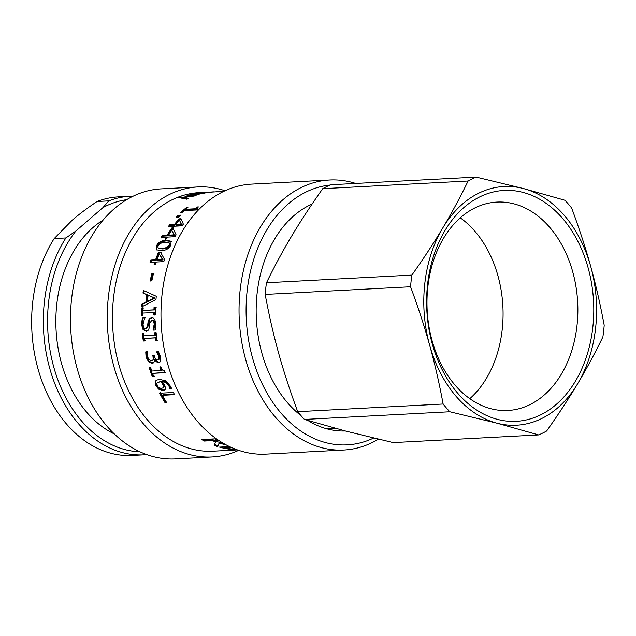 <?xml version="1.0" encoding="UTF-8"?>
<svg xmlns="http://www.w3.org/2000/svg" width="636" height="636" viewBox="0 0 636 636"><rect width="100%" height="100%" fill="white"/><g stroke="black" fill="none" stroke-linecap="round" stroke-linejoin="round"><path stroke-width="0.95" d="M513.904 203.822A104.352 75.35 -93 0 1 577.806 314.065A104.352 75.35 -93 0 1 507.918 410.474A104.352 75.35 -93 0 1 427.169 310.241A104.352 75.35 -93 0 1 496.923 202.073A104.352 75.35 -93 0 1 513.904 203.822M522.919 192.366A115.601 83.475 87 0 0 432.289 343.949A115.601 83.475 87 0 0 575.373 381.274A115.601 83.475 87 0 0 522.919 192.366M460.257 217.822A104.352 75.35 -93 0 1 502.877 306.25A104.352 75.35 -93 0 1 469.797 398.669M538.636 434.929L393.239 442.6L346.024 431.168L304.429 419.434L449.827 411.762L497.042 423.202L538.636 434.929A134.697 97.268 -93 0 0 546.642 431.017C558.48 414.282 568.791 398.549 577.583 383.826C586.4 369.095 594.835 353.465 602.888 336.937A134.697 97.268 -93 0 0 604.2 325.258C600.336 304.429 595.845 284.841 590.733 266.492C585.653 248.135 579.285 228.642 571.645 208.012A134.697 97.268 -93 0 0 564.935 200.261L523.348 188.526A119.512 86.297 -93 0 1 590.733 266.492A119.512 86.297 -93 0 1 577.583 383.826A119.512 86.297 -93 0 1 497.042 423.202A119.512 86.297 -93 0 1 429.658 345.237A119.512 86.297 -93 0 1 442.807 227.903A119.512 86.297 -93 0 1 523.348 188.526L476.133 177.094L330.736 184.758A134.697 97.268 -93 0 0 322.722 188.677L468.12 181.006C460.067 197.542 451.632 213.171 442.807 227.903C434.022 242.626 423.711 258.359 411.874 275.094L266.476 282.758C274.529 266.222 282.964 250.592 291.789 235.869C300.574 221.137 310.893 205.412 322.722 188.677M410.562 286.764C418.21 307.395 424.578 326.88 429.658 345.237C434.77 363.593 439.261 383.182 443.125 404.011L297.728 411.675C290.08 391.045 283.72 371.559 278.64 353.203C273.52 334.846 269.036 315.257 265.172 294.428L410.562 286.764A134.697 97.268 -93 0 1 411.874 275.094M304.429 419.434A134.697 97.268 -93 0 1 297.728 411.675M265.172 294.428A134.697 97.268 -93 0 1 266.476 282.758M468.12 181.006A134.697 97.268 -93 0 1 476.133 177.094M449.827 411.762A134.697 97.268 -93 0 1 443.125 404.011M335.983 428.497L330.394 428.791A113.288 81.806 -93 0 1 327.007 428.871M54.187 238.572L72.202 220.215C79.206 214.149 87.506 207.908 97.093 201.485L108.796 200.873L102.889 207.646L75.915 230.963L65.882 237.951L54.187 238.572A129.474 93.492 -93 0 0 41.682 380.408A129.474 93.492 -93 0 0 132.065 455.456L143.768 454.835A129.474 93.492 87 0 0 146.805 454.613M139.976 451.798A126.484 91.338 -93 0 1 54.291 368.92A126.484 91.338 -93 0 1 75.915 230.963M102.889 207.646A126.484 91.338 -93 0 1 126.675 199.672M103.072 220.104A115.029 83.062 87 0 0 56.063 329.814A115.029 83.062 87 0 0 114.353 433.967M65.882 237.951A129.474 93.492 87 0 0 53.376 379.787A129.474 93.492 87 0 0 143.768 454.835M97.093 201.485A129.474 93.492 -93 0 1 118.431 196.874L130.126 196.254A129.474 93.492 87 0 0 108.796 200.873M133.178 196.166A129.474 93.492 87 0 0 130.126 196.254M180.099 197.82L182.786 198.217L182.564 197.263L196.142 195.355A129.474 93.492 87 0 0 194.258 196.023L183.796 197.534L184.027 198.488L187.302 199.02M182.786 198.217L183.923 198.05M183.796 197.534L188.677 198.36A129.474 93.492 87 0 0 186.912 199.211L178.255 197.494A129.474 93.492 -93 0 1 180.107 196.778L182.564 197.263M180.322 197.74L180.107 196.778M193.765 195.141L187.071 195.491A129.474 93.492 -93 0 1 188.828 194.958L199.784 193.94L201.278 193.36L193.567 193.765A129.474 93.492 -93 0 1 195.355 193.408L205.682 192.859A129.474 93.492 87 0 0 203.894 193.225L193.765 195.141M201.35 193.869L201.278 193.36M188.908 195.395L188.828 194.958M157.116 385.36C158.006 387.316 159.533 388.286 161.703 388.278L163.102 387.841L163.555 386.99L163.039 384.772L160.948 381.719L157.521 382.451L156.957 383.158L157.116 385.36M163.102 387.841L163.555 386.99M164.16 386.481L163.651 384.279L161.576 381.242L160.948 381.719M161.576 381.242L157.521 382.451M165.129 389.59L163.476 390.019L159.254 388.636L156.218 384.923L155.828 381.059L156.528 380.058M172.141 388.079L170.369 388.175L169.693 385.949C168.373 383.039 166.107 381.441 162.896 381.171L162.275 381.648L164.796 385.209L165.511 388.548L164.867 389.892L162.888 390.56L158.658 389.168L155.605 385.424L155.208 381.528L156.202 380.272L159.509 379.318L166.044 380.94L170.822 386.68L171.545 388.612L169.772 388.707A129.474 93.492 -93 0 1 169.725 388.612L169.089 386.457C167.753 383.524 165.487 381.926 162.275 381.648M170.321 388.079L169.725 388.612M170.369 388.175L169.772 388.707M155.828 381.059L155.208 381.528M154.349 376.146L152.942 376.218L149.929 367.393M165.599 372.314L152.553 373.372A129.474 93.492 87 0 0 153.713 376.576L152.306 376.647A129.474 93.492 -93 0 1 149.269 367.759L150.676 367.68A129.474 93.492 87 0 0 151.75 371.026L160.972 370.542A129.474 93.492 -93 0 1 159.898 367.195L161.154 367.131C161.83 369.596 162.88 370.828 164.303 370.828A129.474 93.492 87 0 0 164.955 372.72L152.553 373.372M160.972 370.542L161.624 370.152L160.558 366.829M152.942 376.218L152.306 376.647M158.428 359.682L159.668 358.617L159.525 356.295L157.275 351.748M159.89 362.13L159.302 362.218C157.609 362.107 156.273 361.01 155.303 358.919L154.492 359.229L154.27 361.82L153.212 363.005L152.091 363.267L148.53 361.765L146.073 357.162L145.747 351.875L147.703 351.772A129.474 93.492 87 0 0 147.743 351.954L147.631 356.923L149.11 359.761L151.527 360.692L153.069 360.191L153.904 359.149L153.435 355.198M153.522 362.814L149.206 361.447L146.757 356.875L146.439 351.629M152.394 360.501L153.228 359.451L153.006 356.558A129.474 93.492 -93 0 1 152.751 355.476L154.278 355.397A129.474 93.492 87 0 0 154.476 356.247C155.089 358.68 156.186 359.928 157.752 359.992L158.984 358.911L158.841 356.581L156.583 351.994A129.474 93.492 -93 0 1 156.551 351.835L158.507 351.74L160.479 356.693L160.717 360.739L159.58 362.321L158.634 362.552C156.933 362.433 155.597 361.328 154.627 359.221L154.492 359.229M157.752 359.992L158.96 359.563M155.303 358.919L154.627 359.221M157.1 351.811L156.583 351.994M158.459 353.592L157.768 353.855M145.406 340.801L144.006 340.872L143.092 333.288M157.768 340.149L156.361 340.22L156.027 337.74L144.364 338.455A129.474 93.492 87 0 0 144.706 340.96L143.299 341.031A129.474 93.492 -93 0 1 142.377 333.391L143.784 333.32A129.474 93.492 87 0 0 144.046 335.832L155.001 335.259A129.474 93.492 -93 0 1 154.731 332.739L156.138 332.668A129.474 93.492 87 0 0 157.06 340.308L155.653 340.379A129.474 93.492 -93 0 1 155.319 337.883L144.364 338.455M155.001 335.259L155.709 335.14L155.446 332.636M144.006 340.872L143.299 341.031M156.027 337.74L155.319 337.883M156.361 340.22L155.653 340.379M146.844 331.189L143.776 329.551L142.202 324.471L143.076 317.936L145.374 317.817M155.963 329.933L153.777 330.052L154.89 324.288C154.707 321.713 153.928 320.393 152.568 320.321L152.004 320.321M153.761 329.861L153.045 329.941L154.174 324.32C153.984 321.729 153.212 320.393 151.845 320.321L152.568 320.321M143.076 317.936L144.65 317.793A129.474 93.492 87 0 0 144.658 317.992L143.06 324.225C143.291 327.166 144.141 328.597 145.62 328.534L146.415 328.47L148.283 325.934L149.858 319.002L152.322 317.595M151.845 320.321L149.802 323.032L149.293 327.15C148.896 329.853 147.838 331.229 146.129 331.269L143.06 329.623L141.478 324.503L142.361 317.913M153.777 330.052L153.061 330.132A129.474 93.492 -93 0 1 153.045 329.941M149.858 319.002L149.134 318.994L151.607 317.571C154.007 317.73 155.383 319.892 155.748 324.058L155.248 330.012L153.061 330.132M148.737 322.333L148.013 322.349L149.134 318.994M145.62 328.534L147.568 325.982L148.013 322.349M154.596 315.051L154.612 312.546L142.949 313.063A129.474 93.492 87 0 0 142.925 315.599L141.518 315.671A129.474 93.492 -93 0 1 141.693 307.975L143.1 307.904A129.474 93.492 87 0 0 143.005 310.424L153.952 309.851A129.474 93.492 -93 0 1 154.047 307.323L155.454 307.252A129.474 93.492 87 0 0 155.279 314.947L153.872 315.019A129.474 93.492 -93 0 1 153.896 312.491M143.005 310.424L154.675 309.923L154.771 307.419L156.17 307.347M142.241 315.702L142.416 308.07L143.816 307.999M154.771 307.419L154.047 307.323M154.675 309.923L153.952 309.851M142.416 308.07L141.693 307.975M162.419 259.464L163.07 259.925L157.696 260.211L157.044 259.75L162.419 259.464L159.262 253.907A129.474 93.492 87 0 0 157.044 259.75M163.07 259.925L159.262 253.907M150.7 262.803L151.487 260.537L156.21 260.291L159.151 252.715L161.091 252.611M154.731 264.663L155.43 262.549L154.771 262.104L150.048 262.358A129.474 93.492 -93 0 1 150.835 260.076L155.566 259.822A129.474 93.492 -93 0 1 158.523 252.19L160.463 252.087L164.557 259.448A129.474 93.492 87 0 0 163.81 261.627L156.257 262.024A129.474 93.492 87 0 0 155.558 264.155L154.071 264.234A129.474 93.492 -93 0 1 154.771 262.104M159.151 252.715L158.523 252.19M156.21 260.291L155.566 259.822M151.487 260.537L150.835 260.076M173.978 234.867L174.534 235.519L169.16 235.805L168.604 235.145L173.978 234.867L171.744 230.216A129.474 93.492 87 0 0 168.604 235.145M174.534 235.519L171.744 230.216M161.806 238.063L162.951 236.131L167.681 235.876L171.815 229.493L173.755 229.397M165.503 239.637L166.537 237.816L165.964 237.18L161.234 237.427A129.474 93.492 -93 0 1 162.387 235.479L167.117 235.225A129.474 93.492 -93 0 1 171.283 228.793L173.231 228.69L176.1 234.835A129.474 93.492 87 0 0 174.995 236.703L167.451 237.101A129.474 93.492 87 0 0 166.409 238.937L164.923 239.009A129.474 93.492 -93 0 1 165.964 237.18M171.815 229.493L171.283 228.793M167.681 235.876L167.117 235.225M162.951 236.131L162.387 235.479M224.786 447.386L222.703 446.933M232.919 449.167L232.911 449.533A129.474 93.492 -93 0 1 219.476 447.1L229.509 446.575M224.842 446.822L224.754 447.712A129.474 93.492 87 0 0 235.36 449.406L232.911 449.533M231.226 447.37L224.754 447.712M217.321 439.444L215.159 439.555L214.92 440.486A129.474 93.492 87 0 0 217.313 441.702L223.888 443.602M218.561 440.295L214.92 440.486M219.476 442.425L217.917 445.629L214.3 444.413M217.917 445.629L217.782 446.599A129.474 93.492 -93 0 1 214.133 445.375L215.97 441.233L212.869 439.675L204.649 440.112L203.441 439.46M219.436 442.608L217.782 446.599M225.764 444.651L219.285 443.372M204.649 440.112L204.418 441.042A129.474 93.492 -93 0 1 201.715 439.548L216.375 438.776M212.869 439.675L212.631 440.605L204.418 441.042M215.755 442.171A129.474 93.492 -93 0 1 212.631 440.605M186.841 208.322L186.499 207.535L187.906 207.463A129.474 93.492 87 0 0 185.688 209.276L186.086 210.126L195.308 209.642L197.502 207.845M182.031 212.527L182.46 212.146M184.202 210.611L185.72 209.339M197.454 207.726L197.128 206.978L198.392 206.907L196.929 208.624L197.788 208.878A129.474 93.492 87 0 0 196.54 209.96L184.146 210.611A129.474 93.492 87 0 0 182.047 212.527L180.64 212.599A129.474 93.492 -93 0 1 186.499 207.535M195.308 209.642L194.91 208.791A129.474 93.492 -93 0 1 197.128 206.978M185.688 209.276L194.91 208.791M177.341 217.13L178.326 216.105L179.67 216.033M178.708 217.059L176.077 217.194A129.474 93.492 -93 0 1 177.889 215.302L180.521 215.159A129.474 93.492 87 0 0 178.708 217.059M178.326 216.105L177.889 215.302M181.244 224.182L181.753 224.921L176.379 225.2L175.87 224.468L181.244 224.182L179.424 220.088A129.474 93.492 87 0 0 175.87 224.468M181.753 224.921L179.424 220.088M169.438 226.488L170.162 225.526L174.892 225.279L179.551 219.627L181.491 219.523M172.952 227.887L173.588 227.012L173.079 226.289L168.349 226.543A129.474 93.492 -93 0 1 169.661 224.794L174.391 224.548A129.474 93.492 -93 0 1 179.082 218.848L181.022 218.744L183.367 224.142A129.474 93.492 87 0 0 182.111 225.812L174.558 226.217A129.474 93.492 87 0 0 173.366 227.863L171.887 227.942A129.474 93.492 -93 0 1 173.079 226.289M179.551 219.627L179.082 218.848M174.892 225.279L174.391 224.548M170.162 225.526L169.661 224.794M158.96 248.612L158.348 248.056L162.275 248.422L166.751 247.595L169.319 245.122L169.065 242.793L165.161 242.451L160.733 243.214L158.046 245.711L158.046 247.841L158.96 248.612L162.888 248.978L167.363 248.151L169.923 245.695L169.661 243.381M169.987 243.62L169.065 242.793M156.877 250.051L157.124 246.37C158.825 242.904 162.077 241.092 166.878 240.917L171.315 241.553M170.846 245.035C169.192 248.589 165.996 250.473 161.266 250.695L156.536 249.805L156.52 245.79C158.237 242.308 161.496 240.472 166.298 240.305L171.06 241.219L170.846 245.035M150.859 281.207L152.473 274.148L154.143 274.06M151.845 280.818L150.168 280.905A129.474 93.492 -93 0 1 151.789 273.798L153.459 273.711A129.474 93.492 87 0 0 151.845 280.818M152.473 274.148L151.789 273.798M154.254 297.918L154.969 298.085L148.22 301.448L147.504 301.305L154.254 297.918L148.101 295.247A129.474 93.492 87 0 0 147.504 301.305M154.969 298.085L148.101 295.247M142.464 306.973L142.623 304.223L146.598 302.243L147.329 294.81L143.704 293.26L144.062 290.668M142.997 293.053A129.474 93.492 -93 0 1 143.362 290.437L156.289 296.281A129.474 93.492 87 0 0 155.971 299.492L141.749 306.87A129.474 93.492 -93 0 1 141.907 304.095L145.882 302.108A129.474 93.492 -93 0 1 146.622 294.619L143.704 293.26M147.329 294.81L146.622 294.619M146.598 302.243L145.882 302.108M142.623 304.223L141.907 304.095M166.155 401.785L165.424 401.825L160.232 392.666M174.28 394.137L162.999 394.733L162.426 395.314A129.474 93.492 87 0 0 166.513 402.373L164.883 402.453A129.474 93.492 -93 0 1 159.652 393.223L173.413 392.499A129.474 93.492 87 0 0 174.566 394.67L162.426 395.314M165.424 401.825L164.883 402.453M202.24 192.756L207.9 192.223M208.68 192.144L202.232 192.605M200.793 192.827L205.054 192.303M199.696 192.891L200.777 192.684M223.84 191.317L197.883 192.986A129.474 93.492 -93 0 1 199.688 192.74M206.485 192.509L213.696 191.857M206.477 192.382L212.981 191.889M204.108 192.35L199.251 192.613A129.474 93.492 87 0 0 112.707 326.825A129.474 93.492 87 0 0 212.885 451.194L237.474 449.898M212.13 456.966L175.345 458.906A135.198 97.626 -93 0 1 70.731 329.035A135.198 97.626 -93 0 1 161.107 188.884L197.891 186.944A135.198 97.626 87 0 0 107.516 327.103A135.198 97.626 87 0 0 212.13 456.966A135.198 97.626 87 0 0 238.715 450.328M225.025 190.752A135.198 97.626 87 0 0 197.891 186.944M355.699 183.446A135.198 97.626 87 0 0 329.671 179.996A135.198 97.626 87 0 0 239.295 320.147A135.198 97.626 87 0 0 343.909 450.018A135.198 97.626 87 0 0 378.428 439.174M373.618 438.037A130.221 94.033 -93 0 1 248.676 340.745A130.221 94.033 -93 0 1 330.068 185.044M329.671 179.996L251.61 184.114A135.198 97.626 87 0 0 161.234 324.265A135.198 97.626 87 0 0 265.848 454.136L343.909 450.018M312.101 204.037A116.277 83.96 87 0 0 256.38 302.45A116.277 83.96 87 0 0 301.043 415.674M307.935 420.491A116.277 83.96 87 0 0 345.34 430.985M194.791 195.069L194.719 194.648M163.651 384.279L163.039 384.772M160.685 381.25L160.065 381.719M163.476 390.019L162.888 390.56M169.693 385.949L169.089 386.457M156.218 384.923L155.605 385.424M159.254 388.636L158.658 389.168M159.525 356.295L158.841 356.581M159.668 358.617L158.984 358.911M153.689 356.279L153.006 356.558M153.904 359.149L153.228 359.451M146.757 356.875L146.073 357.162M149.206 361.447L148.53 361.765M152.759 362.933L152.091 363.267M159.302 362.218L158.634 362.552M142.202 324.471L141.478 324.503M143.776 329.551L143.06 329.623M154.89 324.288L154.174 324.32M148.283 325.934L147.568 325.982M146.336 328.47L145.779 328.526M167.363 248.151L166.751 247.595M166.878 240.917L166.298 240.305M157.124 246.37L156.52 245.79M197.319 209.475L196.929 208.624"/></g></svg>
